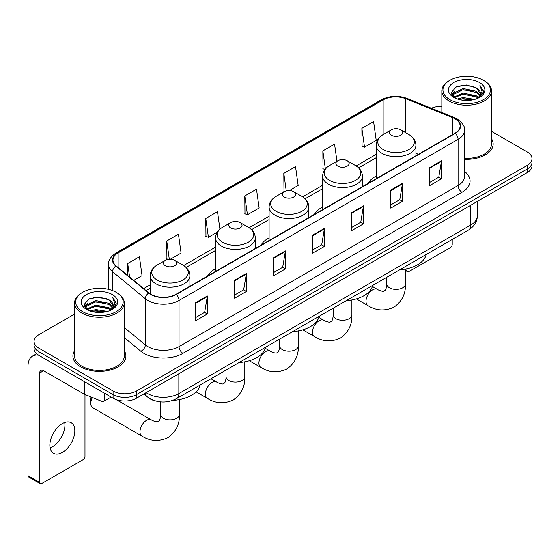 <?xml version="1.0" encoding="UTF-8"?>
<svg xmlns="http://www.w3.org/2000/svg" width="560" height="560" viewBox="0 0 560 560"><rect width="100%" height="100%" fill="white"/><g stroke="black" fill="none" stroke-linecap="round" stroke-linejoin="round"><path stroke-width="0.84" d="M215.558 268.758A29.253 16.891 0 0 0 207.522 276.08M269.101 237.839A29.253 16.891 0 0 0 261.072 245.161M322.644 206.927A29.253 16.891 0 0 0 314.615 214.249M376.194 176.015A29.253 16.891 0 0 0 368.158 183.337M155.134 400.848A16.555 9.562 180 0 1 148.449 397.719M74.585 314.076L38.927 334.663A16.555 9.562 0 0 0 34.076 341.425L34.076 348.635A16.555 9.562 0 0 0 38.927 355.39L113.078 398.202A16.555 9.562 0 0 0 136.493 398.202L527.149 172.655A16.555 9.562 0 0 0 532 165.9L532 162.295A16.555 9.562 0 0 1 527.149 169.05A16.555 9.562 0 0 0 532 162.295L532 158.69A16.555 9.562 0 0 0 527.149 151.928L491.498 131.341M34.076 341.425A16.555 9.562 0 0 0 38.927 348.18L113.078 390.992A16.555 9.562 0 0 0 136.493 390.992L136.493 394.597L527.149 169.05L136.493 394.597A16.555 9.562 0 0 1 113.078 394.597A16.555 9.562 0 0 0 136.493 394.597L136.493 398.202M38.927 348.18L38.927 351.785L113.078 394.597L38.927 351.785A16.555 9.562 0 0 1 34.076 345.03A16.555 9.562 0 0 0 38.927 351.785L38.927 355.39M74.585 350.742A26.495 15.295 0 0 0 72.926 356.069A26.495 15.295 0 0 0 80.689 366.884A26.495 15.295 0 0 0 109.557 370.195A26.495 15.295 0 0 0 125.909 356.069A26.495 15.295 0 0 0 124.257 350.742A26.495 15.295 0 0 1 125.909 356.069A26.495 15.295 0 0 1 109.557 370.195A26.495 15.295 0 0 1 80.689 366.884A26.495 15.295 0 0 1 72.926 356.069A26.495 15.295 0 0 1 74.585 350.742M454.951 118.804A17.661 10.199 180 0 1 460.124 126.014A17.661 10.199 180 0 1 454.951 133.224L175.91 294.329A17.661 10.199 180 0 1 148.953 292.971L116.165 265.93A17.661 10.199 180 0 1 112.973 260.085A17.661 10.199 180 0 1 118.146 252.875L383.145 99.876A17.661 10.199 180 0 1 405.769 98.735L452.592 117.663A17.661 10.199 180 0 1 454.951 118.804M455.266 118.629A18.102 10.451 0 0 0 452.844 117.453L406.021 98.525A18.102 10.451 0 0 0 382.837 99.694L117.831 252.693A18.102 10.451 0 0 0 115.808 266.077L148.596 293.111A18.102 10.451 0 0 0 176.225 294.511L455.266 133.406A18.102 10.451 0 0 0 455.266 118.629M195.622 302.736L195.622 320.761L207.326 313.999L207.326 295.974L195.622 302.736M195.622 317.562L204.638 312.354L207.277 296.576A4.417 2.548 -120 0 0 207.326 295.974M204.561 312.403L207.326 313.999M234.647 280.203L234.647 298.228L246.351 291.466L246.351 273.441L234.647 280.203M234.647 295.029L243.663 289.821L246.309 274.043A4.417 2.548 -120 0 0 246.351 273.441M243.586 289.87L246.351 291.466M273.672 257.67L273.672 275.695L285.383 268.94L285.383 250.908L273.672 257.67M273.672 272.496L282.688 267.295L285.334 251.51A4.417 2.548 -120 0 0 285.383 250.908M282.611 267.337L285.383 268.94M429.779 167.545L429.779 185.57L441.49 178.808L441.49 160.783L429.779 167.545M429.779 182.371L438.795 177.163L441.441 161.385A4.417 2.548 -120 0 0 441.49 160.783M438.718 177.212L441.49 178.808M390.754 190.078L390.754 208.103L402.458 201.341L402.458 183.316L390.754 190.078M390.754 204.904L399.77 199.696L402.416 183.911A4.417 2.548 -120 0 0 402.458 183.316M399.693 199.745L402.458 201.341M351.729 212.604L351.729 230.636L363.433 223.874L363.433 205.849L351.729 212.604M351.729 227.437L360.745 222.229L363.384 206.444A4.417 2.548 -120 0 0 363.433 205.849M360.661 222.271L363.433 223.874M312.697 235.137L312.697 253.162L324.408 246.407L324.408 228.382L312.697 235.137M312.697 249.963L321.72 244.762L324.359 228.977A4.417 2.548 -120 0 0 324.408 228.382M321.636 244.804L324.408 246.407M464.541 159.292A26.495 15.295 0 0 0 493.15 144.046A26.495 15.295 0 0 0 491.498 138.719A26.495 15.295 0 0 1 493.15 144.046A26.495 15.295 0 0 1 464.541 159.292M136.493 390.992L527.149 165.445A16.555 9.562 0 0 0 532 158.69M441.826 106.323A16.555 9.562 0 0 0 431.361 108.234M170.45 259.217L181.09 253.071L178.451 234.241L166.74 240.996L166.929 258.916M133.728 280.413L142.065 275.604L139.419 256.767L127.715 263.529L127.715 275.45M289.401 190.54L298.172 185.479L295.526 166.642L283.822 173.404L284.011 191.317M336.959 161.245L334.551 144.109L322.847 150.871L323.036 168.784M361.872 128.338L364.518 147.175L376.222 140.413L373.583 121.576L361.872 128.338L362.061 146.258M219.919 229.145L217.476 211.708L205.765 218.463L205.954 236.383M244.79 195.937L247.436 214.767L259.147 208.005L256.501 189.175L244.79 195.937L244.979 213.85M247.436 214.767L244.79 213.78M284.536 191.513L283.822 191.247M283.822 173.404L286.272 190.862M324.947 169.498L322.847 168.714M322.847 150.871L325.381 168.952M364.518 147.175L361.872 146.181M205.765 218.463L208.411 237.3L217.266 232.183M208.411 237.3L205.765 236.313M168.14 259.364L166.74 258.846M166.74 240.996L169.295 259.231M127.715 263.529L129.605 277.011M405.44 269.577L406.945 270.445A2.758 1.596 120 0 0 407.519 271.712A2.758 1.596 120 0 0 408.898 271.572L450.268 247.688A2.758 1.596 120 0 0 452.221 244.314L452.221 239.484M406.945 270.445L406.945 268.758M449.876 99.652A23.73 13.699 0 0 0 483.441 99.652A23.73 13.699 0 0 0 483.441 80.276L484.218 80.731A24.836 14.336 0 0 1 491.498 90.867A24.836 14.336 0 0 1 476.161 104.118A24.836 14.336 0 0 1 449.099 101.003A24.836 14.336 0 0 1 441.826 90.867A24.836 14.336 0 0 1 449.099 80.731L449.876 80.276A23.73 13.699 0 0 0 449.876 99.652M464.541 158.333A24.836 14.336 0 0 0 491.498 144.046L491.498 90.867M457.359 99.008L463.085 97.538L474.698 99.4M459.004 99.505L463.085 98.665L473.004 99.82L462.315 98.973L459.116 99.54M453.789 97.167L463.085 93.037L476.413 95.844L478.562 97.622M454.363 97.636L463.085 94.157L476.413 96.971L477.967 98.161M453.026 96.397L453.334 93.408L463.085 88.529L476.413 91.343L480.067 95.48M452.9 95.851L453.334 94.535L463.085 89.656L476.413 92.47L479.801 96.019M477.827 98.273A13.797 7.966 0 0 0 480.459 93.59A13.797 7.966 0 0 0 476.413 87.962L480.452 93.863M479.535 82.53A18.214 10.514 0 0 0 453.817 82.509A18.214 10.514 0 0 0 453.698 97.356A18.214 10.514 0 0 0 453.782 97.398A18.214 10.514 0 0 0 479.619 97.356A18.214 10.514 0 0 0 479.535 82.53M476.413 87.962L466.501 85.001L456.316 86.877L451.591 92.211L454.72 97.902M478.954 97.72L483.357 92.141L483.441 91.14L479.864 85.155L482.118 91.861L477.967 98.21M484.218 80.731L483.441 80.276A23.73 13.699 0 0 0 449.876 80.276M479.864 85.155L483.441 91.364M456.078 86.996L462.315 85.456L473.494 86.457M451.773 94.241L453.81 92.645M458.29 90.741L462.315 89.957L473.095 90.846M458.29 95.249L462.315 94.465L473.095 95.354M451.654 93.8L454.993 91.427M453.432 96.831L454.993 95.935M376.194 178.696L376.194 145.208A19.866 11.473 0 0 0 382.011 153.321A19.866 11.473 0 0 0 403.662 155.806A19.866 11.473 0 0 0 415.926 145.208C415.779 140.791 413.462 137.242 408.968 134.575L400.743 129.822A6.622 3.822 0 0 0 391.377 129.822A6.622 3.822 0 0 0 391.377 135.233A6.622 3.822 0 0 0 400.743 135.233A6.622 3.822 0 0 0 400.743 129.822L408.968 134.575A18.256 10.535 0 0 1 408.968 149.478A18.256 10.535 0 0 1 383.152 149.478A18.256 10.535 0 0 1 383.152 134.575L383.145 99.876M399.707 269.801A30.359 17.528 0 0 0 426.195 254.506M337.834 166.145A6.622 3.822 0 0 0 347.2 166.145A6.622 3.822 0 0 0 347.2 160.741L355.425 165.487A18.256 10.535 0 0 1 355.425 180.39A18.256 10.535 0 0 1 329.609 180.39A18.256 10.535 0 0 1 329.609 165.487C325.115 168.154 322.791 171.703 322.644 176.127A19.866 11.473 0 0 0 328.468 184.233A19.866 11.473 0 0 0 350.119 186.725A19.866 11.473 0 0 0 362.383 176.127C362.236 171.703 359.919 168.154 355.425 165.487L347.2 160.741A6.622 3.822 0 0 0 337.834 160.741A6.622 3.822 0 0 0 337.834 166.145M346.164 300.713A30.359 17.528 0 0 0 372.652 285.418M284.291 197.057A6.622 3.822 0 0 0 293.657 197.057A6.622 3.822 0 0 0 293.657 191.653L301.875 196.399A18.256 10.535 0 0 1 301.875 211.302A18.256 10.535 0 0 1 276.066 211.302A18.256 10.535 0 0 1 276.066 196.399C271.572 199.073 269.248 202.615 269.101 207.039A19.866 11.473 0 0 0 274.918 215.152A19.866 11.473 0 0 0 296.576 217.637A19.866 11.473 0 0 0 308.84 207.039C308.693 202.615 306.376 199.073 301.875 196.399L293.657 191.653A6.622 3.822 0 0 0 284.291 191.653A6.622 3.822 0 0 0 284.291 197.057M292.621 331.625A30.359 17.528 0 0 0 319.109 316.33M230.741 227.976A6.622 3.822 0 0 0 240.107 227.976A6.622 3.822 0 0 0 240.107 222.565L248.332 227.311A18.256 10.535 0 0 1 248.332 242.214A18.256 10.535 0 0 1 222.523 242.214A18.256 10.535 0 0 1 222.523 227.311C218.022 229.985 215.705 233.527 215.558 237.951A19.866 11.473 0 0 0 221.375 246.064A19.866 11.473 0 0 0 243.033 248.549A19.866 11.473 0 0 0 255.297 237.951C255.15 233.527 252.826 229.985 248.332 227.311L240.107 222.565A6.622 3.822 0 0 0 230.741 222.565A6.622 3.822 0 0 0 230.741 227.976M239.078 362.537A30.359 17.528 0 0 0 265.559 347.249M92.379 397.523A9.38 5.418 120 0 0 90.797 403.41L90.797 398.902A3.864 2.233 -60 0 1 91.189 397.04M90.797 403.41A9.38 5.418 120 0 0 92.736 407.701L141.911 436.093A9.38 5.418 -60 0 1 140.469 428.575A9.38 5.418 -60 0 1 146.601 420.308A9.38 5.418 -60 0 1 151.291 419.846C151.816 420.308 155.414 421.939 157.486 421.757L159.201 420.77C160.391 419.069 160.776 415.135 160.636 414.449A9.38 5.418 180 0 0 163.38 418.278A9.38 5.418 180 0 0 176.652 418.278A9.38 5.418 180 0 0 179.403 414.449C179.802 424.158 175.952 431.921 167.853 437.731C158.767 441.84 150.122 441.294 141.911 436.093M165.333 265.734A6.622 3.822 0 0 0 174.699 265.734A6.622 3.822 0 0 0 174.699 260.33L182.924 265.076A18.256 10.535 0 0 1 182.924 279.979A18.256 10.535 0 0 1 157.108 279.979A18.256 10.535 0 0 1 157.108 265.076C152.614 267.75 150.297 271.292 150.15 275.716A19.866 11.473 0 0 0 155.967 283.829A19.866 11.473 0 0 0 177.618 286.314A19.866 11.473 0 0 0 189.889 275.716C189.742 271.292 187.418 267.75 182.924 265.076L174.699 260.33A6.622 3.822 0 0 0 165.333 260.33A6.622 3.822 0 0 0 165.333 265.734M172.837 400.351A30.359 17.528 0 0 0 200.151 385.007M64.701 422.52A17.661 10.199 -60 0 1 52.437 446.74A17.661 10.199 -60 0 1 50.078 447.846M62.342 452.459A17.661 10.199 120 0 0 73.878 436.898A17.661 10.199 120 0 0 71.176 422.744A17.661 10.199 120 0 0 62.342 423.619A17.661 10.199 120 0 0 50.806 439.18A17.661 10.199 120 0 0 53.515 453.334A17.661 10.199 120 0 0 62.342 452.459M104.587 393.302L104.587 400.848L111.125 397.075M38.738 355.285A22.078 12.747 -120 0 0 32.571 356.104A22.078 12.747 -120 0 0 28 366.205L28 475.713L39.711 482.475L39.711 372.967A5.516 3.185 60 0 1 40.852 370.44A5.516 3.185 60 0 1 43.61 370.713L84.42 394.275L84.42 381.654M39.711 482.475A2.758 1.596 120 0 0 40.278 483.735L28.574 476.973A2.758 1.596 -60 0 1 28 475.713M40.278 483.735A2.758 1.596 120 0 0 41.657 483.602L83.027 459.718A2.758 1.596 120 0 0 84.98 456.337L84.98 394.527M104.587 400.848A2.758 1.596 180 0 1 101.052 401.03L84.784 394.45A2.758 1.596 180 0 1 84.42 394.275M82.635 311.682A23.73 13.699 0 0 0 116.2 311.682A23.73 13.699 0 0 0 116.2 292.299L116.984 292.754A24.836 14.336 0 0 1 124.257 302.89A24.836 14.336 0 0 1 108.92 316.141A24.836 14.336 0 0 1 81.858 313.033A24.836 14.336 0 0 1 74.585 302.89A24.836 14.336 0 0 1 81.858 292.754L82.635 292.299A23.73 13.699 0 0 0 82.635 311.682M74.585 302.89L74.585 356.069A24.836 14.336 0 0 0 81.858 366.205A24.836 14.336 0 0 0 108.92 369.313A24.836 14.336 0 0 0 124.257 356.069L124.257 302.89M90.118 311.031L95.851 309.568L107.457 311.423M91.763 311.528L95.851 310.688L105.763 311.85M86.548 309.19L95.851 305.06L109.172 307.874L111.321 309.652M87.122 309.659L95.851 306.187L109.172 309.001L110.726 310.184M85.785 308.427L86.093 305.431L95.851 300.552L109.172 303.366L112.826 307.503M85.666 307.874L86.093 306.558L95.851 301.679L109.172 304.493L112.56 308.042M110.586 310.296A13.797 7.966 0 0 0 113.218 305.62A13.797 7.966 0 0 0 109.172 299.985L113.211 305.893M112.294 294.553A18.214 10.514 0 0 0 86.583 294.532A18.214 10.514 0 0 0 86.464 309.379A18.214 10.514 0 0 0 86.541 309.428A18.214 10.514 0 0 0 112.378 309.379A18.214 10.514 0 0 0 112.294 294.553M109.172 299.985L99.26 297.024L89.075 298.9L84.35 304.234L87.486 309.925M111.713 309.75L116.116 304.164L116.2 303.163L112.623 297.178L114.877 303.884L110.726 310.233M116.984 292.754L116.2 292.299A23.73 13.699 0 0 0 82.635 292.299M112.623 297.178L116.2 303.387M88.837 299.019L95.074 297.479L106.253 298.48M84.532 306.271L86.569 304.668M91.049 302.764L95.074 301.987L105.854 302.869M91.049 307.272L95.074 306.488L105.854 307.377M91.875 311.563L95.074 310.996L105.749 311.85M84.413 305.823L87.752 303.45M86.191 308.854L87.752 307.958M146.132 392.637A22.078 12.747 0 0 0 147.616 393.582A22.078 12.747 0 0 0 178.836 393.582L470.757 225.043A22.078 12.747 0 0 0 477.225 216.034C477.386 221.508 474.467 226.198 468.468 230.097L176.554 398.636A11.039 6.37 60 0 0 178.836 393.582L178.836 373.758M470.757 205.219L470.757 225.043A11.039 6.37 60 0 1 468.468 230.097M145.236 393.155A11.039 7.385 129.5 0 0 147.161 396.746L143.808 393.981M527.149 172.655L527.149 165.445M113.078 398.202L113.078 390.992M464.541 171.437A27.594 15.932 180 0 1 461.979 192.262L182.938 353.36A5.516 3.185 60 0 1 179.032 346.605L458.073 185.5A22.078 12.747 0 0 0 464.541 176.491L464.541 130.34A22.078 12.747 180 0 1 458.073 139.356A5.516 3.185 -120 0 0 455.266 133.406M182.938 353.36A27.594 15.932 180 0 1 143.906 353.36A27.594 15.932 180 0 1 140.819 351.239L124.257 337.582M148.596 293.111A5.516 3.689 129.5 0 0 145.341 298.753L145.341 344.904A22.078 12.747 0 0 0 147.812 346.605A22.078 12.747 0 0 0 179.032 346.605L179.032 300.461A22.078 12.747 180 0 1 145.341 298.753L112.553 271.719A22.078 12.747 180 0 1 108.556 264.411L108.556 289.345M464.541 130.34C465.276 126.896 462.742 123.046 456.932 118.804L454.027 117.397A5.516 2.583 112 0 0 452.844 117.453M454.027 117.397L407.204 98.462C398.062 95.228 389.382 95.697 381.171 99.876A5.516 3.185 60 0 1 382.837 99.694M117.831 252.693A5.516 3.185 -120 0 0 116.165 252.868C110.439 256.991 107.898 260.834 108.556 264.411M115.808 266.077A5.516 3.689 129.5 0 0 112.553 271.719L112.553 290.577M407.204 98.462A5.516 2.583 112 0 0 406.021 98.525M176.225 294.511A5.516 3.185 60 0 1 179.032 300.461L458.073 139.356L458.073 185.5A5.516 3.185 60 0 0 461.979 192.262M124.257 327.516L145.341 344.904A5.516 3.689 -50.5 0 1 140.819 351.239M118.146 252.875L118.146 267.568M452.592 117.663L452.592 134.589M405.769 98.735L405.769 132.727M418.418 154.322L415.926 153.314M376.194 154.364L356.153 165.935M322.644 185.276L302.61 196.847M269.101 216.195L249.067 227.759M215.558 247.107L183.659 265.524M150.15 284.872L143.668 288.61M312.697 235.711L324.359 228.977M351.729 213.178L363.384 206.444M390.754 190.645L402.416 183.911M429.779 168.112L441.441 161.385M273.672 258.244L285.334 251.51M234.647 280.777L246.309 274.043M195.622 303.303L207.277 296.576M405.44 269.066L405.44 283.941A9.38 5.418 180 0 1 402.696 287.777A9.38 5.418 180 0 1 389.424 287.777A9.38 5.418 180 0 1 386.68 283.941C386.82 284.627 386.435 288.561 385.245 290.262L383.523 291.256C381.458 291.431 377.86 289.807 377.335 289.338L372.372 286.475M405.44 283.941C405.846 293.657 401.996 301.413 393.89 307.23C384.811 311.339 376.166 310.793 367.955 305.592A9.38 5.418 -60 0 1 366.513 298.074A9.38 5.418 -60 0 1 372.645 289.8A9.38 5.418 -60 0 1 377.335 289.338M351.897 299.978L351.897 314.86A9.38 5.418 180 0 1 349.153 318.689A9.38 5.418 180 0 1 335.881 318.689A9.38 5.418 180 0 1 333.13 314.86C333.277 315.546 332.885 319.473 331.695 321.174L329.98 322.168C327.915 322.35 324.317 320.719 323.792 320.25L318.829 317.387M351.897 314.86C352.296 324.569 348.446 332.332 340.347 338.142C331.268 342.251 322.623 341.705 314.405 336.504A9.38 5.418 -60 0 1 312.97 328.986A9.38 5.418 -60 0 1 319.102 320.719A9.38 5.418 -60 0 1 323.792 320.25M298.354 330.897L298.354 345.772A9.38 5.418 180 0 1 295.603 349.601A9.38 5.418 180 0 1 282.338 349.601A9.38 5.418 180 0 1 279.587 345.772C279.734 346.458 279.342 350.392 278.152 352.093L276.437 353.08C274.365 353.262 270.767 351.631 270.249 351.169L265.286 348.299M298.354 345.772C298.753 355.481 294.903 363.244 286.804 369.054C277.725 373.163 269.08 372.617 260.862 367.416A9.38 5.418 -60 0 1 259.427 359.898A9.38 5.418 -60 0 1 265.552 351.631A9.38 5.418 -60 0 1 270.249 351.169M244.811 361.809L244.811 376.684A9.38 5.418 180 0 1 242.06 380.513A9.38 5.418 180 0 1 228.795 380.513A9.38 5.418 180 0 1 226.044 376.684C226.184 377.37 225.799 381.304 224.609 383.005L222.894 383.999C220.822 384.174 217.224 382.543 216.699 382.081L210.966 378.77M244.811 376.684C245.21 386.393 241.36 394.156 233.261 399.973C224.182 404.082 215.53 403.536 207.319 398.328A9.38 5.418 -60 0 1 205.884 390.81A9.38 5.418 -60 0 1 212.009 382.543A9.38 5.418 -60 0 1 216.699 382.081M39.711 372.967L43.61 370.713M84.784 381.871L84.784 394.45M101.052 401.03L101.052 391.258M176.554 398.636C167.671 403.102 158.788 403.102 149.905 398.636L147.161 396.746M477.225 216.034L477.225 201.481M381.171 99.876L116.165 252.868M376.194 157.724L358.624 167.867M322.644 188.636L305.081 198.779M269.101 219.555L251.538 229.691M215.558 250.467L186.13 267.456M150.15 288.232L146.069 290.584M407.519 271.712L405.44 270.515M452.858 96.208L452.858 95.291M441.826 112.462L441.826 90.867M367.955 305.592L356.377 298.907M415.926 155.757L415.926 145.208M376.194 145.208C376.341 140.791 378.658 137.242 383.152 134.575L391.377 129.822M386.68 277.319L386.68 283.941M314.405 336.504L302.834 329.819M362.383 186.669L362.383 176.127M322.644 209.615L322.644 176.127M337.834 160.741L329.609 165.487M333.13 308.238L333.13 314.86M260.862 367.416L249.284 360.731M308.84 217.581L308.84 207.039M269.101 240.527L269.101 207.039M284.291 191.653L276.066 196.399M279.587 339.15L279.587 345.772M207.319 398.328L196.112 391.86M255.297 248.5L255.297 237.951M215.558 271.439L215.558 237.951M230.741 222.565L222.523 227.311M226.044 370.062L226.044 376.684M179.403 399.574L179.403 414.449M189.889 286.258L189.889 275.716M150.15 293.846L150.15 275.716M165.333 260.33L157.108 265.076M151.291 419.846L116.347 399.665M160.636 401.87L160.636 414.449M32.571 356.104L36.645 353.745M85.624 308.231L85.624 307.314"/></g></svg>
